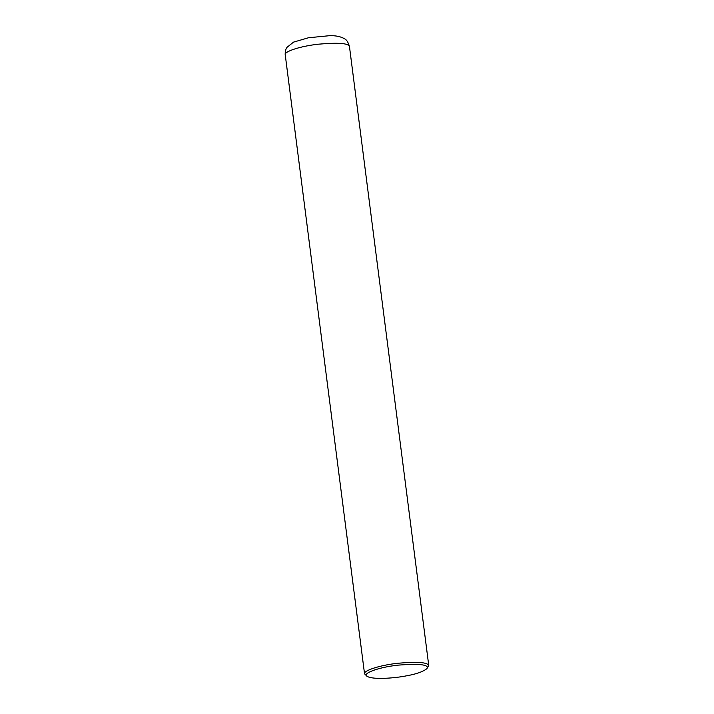 <?xml version="1.0" encoding="UTF-8"?>
<svg xmlns="http://www.w3.org/2000/svg" width="714" height="714" viewBox="0 0 714 714"><rect width="100%" height="100%" fill="white"/><g stroke="black" fill="none" stroke-linecap="round" stroke-linejoin="round"><path stroke-width="1.07" d="M367.094 676.301L364.542 673.837C363.256 670.767 379.072 665.341 397.519 663.288C417.387 661.521 427.802 662.297 428.766 665.618L426.91 668.643C422.983 671.731 416.217 674.114 406.623 675.801C395.868 678.041 372.913 680.04 367.094 676.301C361.927 673.65 377.679 667.322 398.162 665.136C419.796 663.476 429.382 664.645 426.91 668.643M349.458 46.526C348.2 42.215 346.576 39.654 344.594 38.824C340.792 36.539 335.732 35.495 329.413 35.7L308.475 37.762L293.552 42.117L287.055 47.285C285.645 49.204 285.029 51.694 285.234 54.755C283.949 51.676 299.764 46.258 318.212 44.206C338.079 42.438 348.494 43.206 349.458 46.526L428.766 665.618M285.234 54.755L364.542 673.837"/></g></svg>
